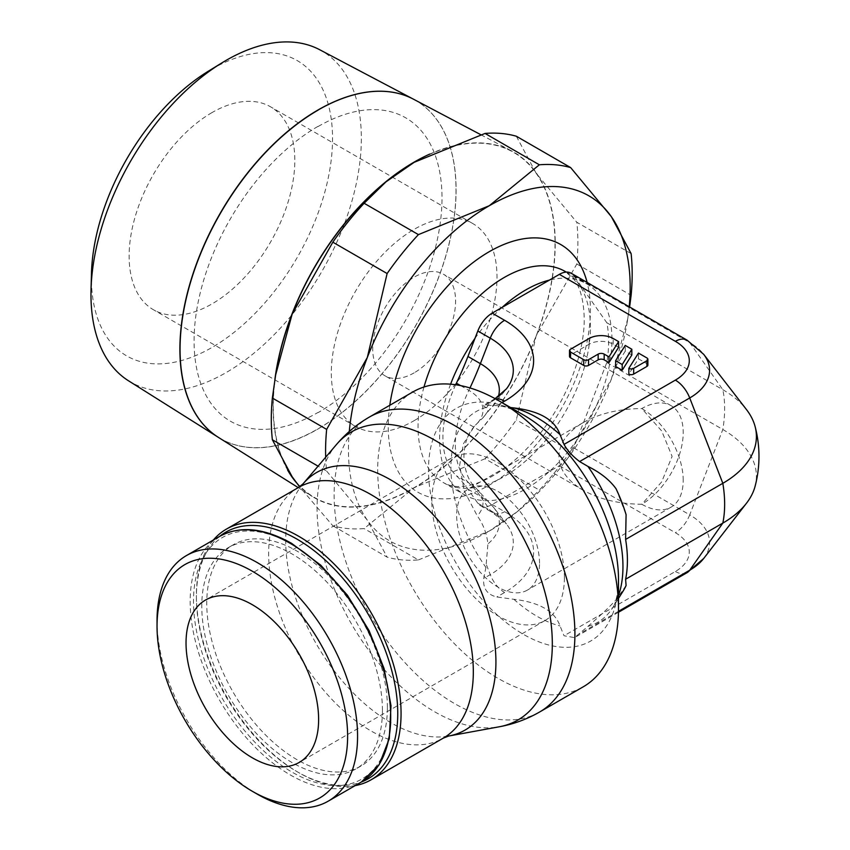 <?xml version="1.0" encoding="UTF-8"?>
<svg xmlns="http://www.w3.org/2000/svg" width="850" height="850" viewBox="0 0 850 850"><rect width="100%" height="100%" fill="white"/><g stroke="black" fill="none" stroke-linecap="round" stroke-linejoin="round"><path stroke-width="0.64" stroke-dasharray="4.25 3.19" d="M485.924 407.511A121.646 70.231 -120 0 0 450.925 467.277A121.646 70.231 -120 0 0 485.924 567.46L487.911 543.936C486.795 533.513 483.246 524.174 477.275 515.886L464.174 490.769L459.669 465.184L463.452 443.743L474.481 426.062L483.129 417.605L487.911 411.251L486.529 407.724L483.724 406.194L483.926 405.152L496.846 405.609L510.521 407.511M626.089 585.512L616.006 599.856C609.726 606.773 600.376 615.612 587.956 626.354L574.547 637.617L564.028 635.768L560.023 625.94C554.816 611.182 539.431 602.299 513.867 599.293L496.846 596.976C487.22 594.681 482.842 588.487 483.724 578.414L485.924 567.449M412.962 391.903A170.266 98.302 -120 0 0 377.697 469.848A170.266 98.302 -120 0 0 452.019 641.208A170.266 98.302 -120 0 0 583.227 686.821M213.35 540.026A144.723 83.555 -120 0 0 196.393 595.383A144.723 83.555 -120 0 0 298.733 772.629A144.723 83.555 -120 0 0 355.141 785.623M219.725 536.35A142.375 82.206 -120 0 0 196.393 597.295L196.393 595.383M196.393 597.295A142.375 82.206 -120 0 0 297.075 771.673A142.375 82.206 -120 0 0 361.516 781.947M387.398 707.572A127.734 73.748 -120 0 0 331.638 579.02A127.734 73.748 -120 0 0 233.208 544.808A127.734 73.748 -120 0 0 206.752 603.277A127.734 73.748 -120 0 0 262.512 731.818A127.734 73.748 -120 0 0 360.942 766.041A127.734 73.748 -120 0 0 387.398 707.572M382.426 710.441A127.734 73.748 -120 0 0 326.666 581.889A127.734 73.748 -120 0 0 228.236 547.676A127.734 73.748 -120 0 0 201.779 606.146A127.734 73.748 -120 0 0 257.539 734.687A127.734 73.748 -120 0 0 355.969 768.91A127.734 73.748 -120 0 0 382.426 710.441M157.038 620.5A141.791 81.866 -120 0 0 257.295 794.155M564.389 577.639A93.744 54.124 -120 0 0 523.462 483.289A93.744 54.124 -120 0 0 451.223 458.171A93.744 54.124 -120 0 0 431.811 501.086A93.744 54.124 -120 0 0 472.728 595.436A93.744 54.124 -120 0 0 544.967 620.553A93.744 54.124 -120 0 0 564.389 577.639M539.527 563.284A58.597 33.83 -120 0 0 513.952 504.316A58.597 33.83 -120 0 0 468.807 488.623A58.597 33.83 -120 0 0 456.663 515.44A58.597 33.83 -120 0 0 482.248 574.409A58.597 33.83 -120 0 0 527.393 590.102A58.597 33.83 -120 0 0 539.527 563.284M683.209 480.324A58.597 33.83 -120 0 0 641.782 408.563L661.683 430.929L672.106 456.408L661.651 481.918L641.782 504.252C619.055 504.039 599.526 499.364 583.185 490.237C567.375 480.803 559.289 469.529 558.918 456.408C559.289 443.286 567.375 432.013 583.185 422.578C599.526 413.451 619.055 408.776 641.782 408.563A58.597 33.83 -60 0 1 671.075 405.663A58.597 33.83 -60 0 1 680.064 452.614A58.597 33.83 -60 0 1 641.782 504.252A58.597 33.83 -120 0 0 671.075 507.152A58.597 33.83 -120 0 0 683.209 480.324M414.163 372.831A58.597 33.83 -60 0 1 384.859 375.732A58.597 33.83 -60 0 1 375.881 328.78A58.597 33.83 -60 0 1 414.163 277.153A58.597 33.83 -60 0 1 443.456 274.242A58.597 33.83 -60 0 1 452.434 321.194A58.597 33.83 -60 0 1 414.163 372.831M414.163 420.644A117.151 67.639 120 0 0 490.694 317.411A117.151 67.639 120 0 0 472.738 223.529A117.151 67.639 120 0 0 414.163 229.33A117.151 67.639 120 0 0 337.62 332.573A117.151 67.639 120 0 0 355.587 426.445A117.151 67.639 120 0 0 414.163 420.644M211.969 112.604A117.151 67.639 120 0 0 135.437 215.836A117.151 67.639 120 0 0 153.393 309.719A117.151 67.639 120 0 0 211.969 303.918A117.151 67.639 120 0 0 288.511 200.674A117.151 67.639 120 0 0 270.544 106.802A117.151 67.639 120 0 0 211.969 112.604M91.471 273.413A170.51 98.441 120 0 0 211.969 347.48A170.51 98.441 120 0 0 332.541 138.656A170.51 98.441 120 0 0 211.969 69.041A170.51 98.441 120 0 0 208.144 71.326M128.477 380.768A191.197 110.383 120 0 0 226.164 372.555A191.197 110.383 120 0 0 351.624 202.151A191.197 110.383 120 0 0 319.621 49.693M413.44 99.174A195.256 112.731 -60 0 1 446.069 254.883A195.256 112.731 -60 0 1 317.953 428.868A195.256 112.731 -60 0 1 218.195 437.251M318.123 126.501A175.196 101.15 -60 0 1 442 198.018A175.196 101.15 -60 0 1 318.123 412.59M317.953 126.406A175.196 101.15 120 0 0 194.076 340.967A175.196 101.15 120 0 0 317.953 412.494M318.038 428.921A195.256 112.731 120 0 0 446.165 254.894A195.256 112.731 120 0 0 413.483 99.195M218.365 437.346A195.256 112.731 120 0 0 318.123 428.963M296.714 483.034A199.506 115.186 120 0 0 312.226 496.453A199.506 115.186 120 0 0 414.163 487.879A199.506 115.186 120 0 0 545.073 310.069A199.506 115.186 120 0 0 511.679 150.981A199.506 115.186 120 0 0 429.771 154.084M274.869 379.589A199.506 115.186 120 0 0 287.619 470.061M276.59 369.41A199.219 115.016 120 0 0 292.166 476.754A199.219 115.016 120 0 0 414.163 487.645A199.219 115.016 120 0 0 484.596 425.191A199.219 115.016 120 0 0 536.148 335.888A199.219 115.016 120 0 0 536.148 173.23A199.219 115.016 120 0 0 414.163 162.329A199.219 115.016 120 0 0 383.839 183.643M631.114 253.608L576.81 222.264A216.792 125.162 -60 0 1 576.81 263.989L536.148 335.888L516.343 419.826A216.792 125.162 -60 0 1 501.234 440.056A216.792 125.162 -60 0 1 485.053 458.756L539.357 490.11A216.792 125.162 120 0 0 555.528 471.399A216.792 125.162 120 0 0 570.648 451.18L516.343 419.826M570.648 451.18L611.309 379.281A199.219 115.016 -60 0 1 559.746 468.584A199.219 115.016 -60 0 1 519.626 509.724A199.219 115.016 -60 0 1 489.313 531.038A199.219 115.016 -60 0 1 367.317 520.147A199.219 115.016 -60 0 1 349.286 431.492M629.202 306.754A199.219 115.016 -60 0 1 626.886 323.956A199.219 115.016 -60 0 1 611.309 379.281L627.831 318.442L629.627 306.988M450.596 384.189A121.869 70.359 120 0 0 464.833 494.976A121.869 70.359 120 0 0 474.959 499.141A121.869 70.359 120 0 0 502.106 498.78A121.869 70.359 120 0 0 525.778 488.941A121.869 70.359 120 0 0 549.44 471.442A121.869 70.359 120 0 0 576.587 440.459A121.869 70.359 120 0 0 586.713 283.889A121.869 70.359 120 0 0 576.587 279.724A121.869 70.359 120 0 0 549.44 280.086M516.343 136.234L536.148 173.23L576.81 222.264M325.688 457.215A216.792 125.162 120 0 0 326.655 471.112L318.081 466.161M485.053 458.756L414.163 487.645L364.119 528.583A216.792 125.162 -60 0 1 332.828 525.789L299.582 486.827M332.828 525.789L387.122 557.133A216.792 125.162 120 0 0 418.423 559.927L364.119 528.583M576.81 263.989L631.114 295.332M326.655 471.112L367.317 520.147L387.122 557.133M418.423 559.927L489.313 531.038L517.523 511.477L539.357 490.11M455.664 384.763A93.744 54.124 120 0 0 456.408 475.766A234.366 135.32 -60 0 1 467.946 489.154L477.828 503.221A23.439 13.536 120 0 0 480.462 505.665A23.439 13.536 120 0 0 492.182 504.507L559.364 465.715A23.439 13.536 120 0 0 573.718 447.865L606.826 362.525A117.183 67.66 120 0 0 606.826 322.745L573.718 275.634A23.439 13.536 120 0 0 571.083 273.19M502.106 307.413A121.869 70.359 120 0 0 474.959 338.396M616.006 599.856A112.359 64.866 -120 0 0 622.965 591.324M616.006 488.697L626.089 514.675M631.837 354.981L625.239 351.178L615.612 366.456M618.609 347.342L613.211 344.229A17.011 9.828 -0 0 0 589.146 344.229L570.499 354.992A3.4 1.966 -0 0 0 569.5 356.384M647.891 365.064A3.4 1.966 -0 0 0 646.893 363.672L638.477 358.817L628.841 374.096M606.826 362.525L722.829 429.505A114.623 66.183 180 0 1 755.108 486.243M606.826 322.745L722.829 389.714A114.623 66.183 180 0 1 746.417 409.498M625.239 351.178L625.239 345.429M638.477 358.817L638.477 353.079M460.583 385.603L468.839 390.362A48.386 27.933 180 0 1 477.275 423.3M469.976 387.951A234.366 135.32 120 0 1 468.839 390.362A93.744 54.124 120 0 0 455.345 444.444A93.744 54.124 120 0 0 468.839 482.949A48.386 27.933 180 0 1 475.437 487.698A48.386 27.933 180 0 1 477.275 515.886M500.756 406.183C505.962 406.651 513.549 409.583 523.504 415.002A134.343 77.562 -120 0 0 428.506 469.848A134.343 77.562 -120 0 0 523.504 634.387A134.343 77.562 -120 0 0 618.492 579.541L617.504 593.151C616.016 600.695 614.486 605.434 612.914 607.378A121.646 70.231 -120 0 0 618.492 595.595M513.867 599.293A121.646 70.231 -120 0 0 536.945 616.261A121.646 70.231 -120 0 0 560.023 625.94M369.378 417.063A170.266 98.302 -120 0 0 334.114 495.019A170.266 98.302 -120 0 0 454.516 703.556A170.266 98.302 -120 0 0 539.644 711.981M336.441 444.561A166.345 96.039 -120 0 0 317.061 508.056A166.345 96.039 -120 0 0 434.69 711.801A166.345 96.039 -120 0 0 499.375 726.761M303.025 483.873A148.644 85.818 -120 0 0 285.706 540.621A148.644 85.818 -120 0 0 390.809 722.67A148.644 85.818 -120 0 0 448.609 736.047M298.626 487.411A144.723 83.555 -120 0 0 268.653 553.669A144.723 83.555 -120 0 0 370.983 730.915A144.723 83.555 -120 0 0 443.349 738.087M390.713 715.222A139.453 80.516 -120 0 0 292.103 544.436A139.453 80.516 -120 0 0 193.492 601.364A139.453 80.516 -120 0 0 292.103 772.151A139.453 80.516 -120 0 0 390.713 715.222M219.544 536.456A141.791 81.866 -120 0 0 190.177 601.364A141.791 81.866 -120 0 0 290.445 775.019A141.791 81.866 -120 0 0 361.346 782.043M389.799 405.269A142.97 82.546 120 0 0 388.227 426.743A142.97 82.546 120 0 0 489.313 485.116A142.97 82.546 120 0 0 590.41 310.016A142.97 82.546 120 0 0 587.138 282.466M590.41 327.239A121.869 70.359 120 0 0 565.165 271.447L573.548 278.885C580.178 286.832 583.737 300.082 584.226 318.623C584.726 354.312 565.494 403.633 536.339 438.132C502.286 478.635 463.484 494.838 443.296 482.534A121.869 70.359 120 0 0 504.231 476.499A121.869 70.359 120 0 0 590.41 327.239M423.991 387.005A121.869 70.359 120 0 0 418.051 426.743A121.869 70.359 120 0 0 443.296 482.534L464.833 494.976M587.956 626.354A121.646 70.231 -120 0 0 612.914 607.378L618.492 598.453M618.481 611.331L579.604 633.771M559.364 465.715L675.367 532.695A47.504 27.423 180 0 1 675.367 571.476L564.028 635.768M675.367 571.476A23.439 13.536 -120 0 0 687.087 572.645M492.182 504.507L504.613 511.679A98.983 57.141 180 0 1 504.613 592.492L496.846 596.976M477.828 503.221L490.259 510.404A78.678 45.422 180 0 1 506.451 523.972A78.678 45.422 180 0 1 490.259 574.643L483.724 578.414M486.529 565.016L490.259 574.643A23.439 13.536 -120 0 0 504.613 592.492M502.042 402.613L496.846 405.609M480.462 505.665L492.894 512.837A23.439 13.536 120 0 1 490.259 510.404L480.377 496.336A64.706 37.357 180 0 1 493.691 507.493A64.706 37.357 180 0 1 487.911 543.936M467.946 489.154L480.377 496.336A234.366 135.32 120 0 0 468.839 482.949L456.408 475.766M474.481 426.062L471.134 430.419C466.682 437.07 464.281 445.729 463.919 456.408C464.44 468.169 467.181 477.339 472.143 483.894L493.691 507.493L506.451 523.972L492.894 512.837A23.439 13.536 120 0 0 504.613 511.679M573.718 447.865L689.722 514.845A23.439 13.536 -60 0 1 675.367 532.695M573.718 275.634L689.722 342.614L722.829 389.714A117.183 67.66 -60 0 1 722.829 429.505L689.722 514.845A67.798 39.143 180 0 1 703.673 558.503M498.387 396.419A64.706 37.357 180 0 1 493.691 405.312A64.706 37.357 180 0 1 487.911 411.251M483.129 417.605L506.451 388.843A78.678 45.422 180 0 1 490.259 402.411L483.724 406.194M486.529 407.724L490.259 402.411A23.439 13.536 -120 0 1 492.894 399.967L495.093 398.65M495.72 398.99A23.439 13.536 -120 0 0 492.894 399.967L483.926 405.152M687.087 340.17A23.439 13.536 -60 0 1 689.722 342.614A67.798 39.143 180 0 1 703.673 354.312M613.211 344.229L613.211 338.491M589.146 344.229L589.146 338.491M570.499 354.992L570.499 349.254M646.893 363.672L646.893 357.935M297.075 771.673L298.733 772.629M233.208 544.808L228.236 547.676M360.942 766.041L355.969 768.91M451.223 458.171L205.456 600.068M583.185 422.578L468.807 488.623M583.185 490.237L384.859 375.732M355.587 426.445L153.393 309.719M472.738 223.529L270.544 106.802M671.075 405.663L443.456 274.242M671.075 507.152L527.393 590.102M544.967 620.553L299.2 762.439M480.803 134.693L511.679 150.981M298.233 487.634L312.226 496.453M566.312 272.106L586.713 283.889M519.626 509.724L517.523 511.477M626.886 323.956L627.831 318.442M618.46 612.266L574.547 637.617"/><path stroke-width="1.27" d="M510.521 407.511L513.867 407.926C539.431 410.933 554.816 419.815 560.023 434.573L564.028 444.401C567.269 450.394 572.464 456.11 579.604 461.55L587.956 466.427C600.376 472.579 609.726 480.006 616.006 488.697A112.359 64.866 -120 0 1 626.089 514.675L625.611 539.442A117.183 67.66 60 0 1 627.417 560.384A117.183 67.66 60 0 1 625.611 579.232L626.089 585.512A112.359 64.866 -120 0 1 622.965 591.324L618.492 598.453M498.1 400.339L523.504 415.002A134.343 77.562 -120 0 1 618.492 579.541L618.492 608.876A170.266 98.302 -120 0 0 498.1 400.339A170.266 98.302 -120 0 0 412.962 391.903L369.378 417.063A170.266 98.302 -120 0 1 454.516 425.499A170.266 98.302 -120 0 1 574.908 634.036A170.266 98.302 -120 0 1 539.644 711.981C527.053 719.217 513.634 724.147 499.375 726.761A166.345 96.039 -120 0 0 552.319 643.886A166.345 96.039 -120 0 0 434.69 440.151A166.345 96.039 -120 0 0 336.441 444.561C345.833 433.521 356.819 424.352 369.378 417.063M355.141 785.623A144.723 83.555 -120 0 0 371.089 779.801A144.723 83.555 -120 0 0 401.062 713.543A144.723 83.555 -120 0 0 337.896 567.906A144.723 83.555 -120 0 0 226.366 529.136A144.723 83.555 -120 0 0 213.35 540.026M361.516 781.947A142.375 82.206 -120 0 0 397.747 713.543A142.375 82.206 -120 0 0 331.341 565.898A142.375 82.206 -120 0 0 219.725 536.35M252.322 791.286L257.295 794.155A141.791 81.866 -120 0 0 328.196 801.178A141.791 81.866 -120 0 0 357.563 736.27A141.791 81.866 -120 0 0 295.672 593.576A141.791 81.866 -120 0 0 186.405 555.592A141.791 81.866 -120 0 0 157.038 620.5L157.038 626.237A134.768 77.807 -120 0 0 252.322 791.286A134.768 77.807 -120 0 0 347.618 736.27A134.768 77.807 -120 0 0 252.322 571.221A134.768 77.807 -120 0 0 157.038 626.237M186.033 642.982A93.744 54.124 60 0 1 205.456 600.068A93.744 54.124 60 0 1 277.695 625.186A93.744 54.124 60 0 1 318.623 719.525A93.744 54.124 60 0 1 299.2 762.439A93.744 54.124 60 0 1 226.961 737.332A93.744 54.124 60 0 1 186.033 642.982M413.397 99.152L319.621 49.693A191.197 110.383 120 0 0 226.164 60.339A191.197 110.383 120 0 0 221.861 62.9L208.144 71.326A170.51 98.441 120 0 0 91.471 273.413L91.035 289.51A191.197 110.383 120 0 0 128.477 380.768L218.195 437.251A195.256 112.731 -60 0 1 190.995 280.118A195.256 112.731 -60 0 1 317.953 110.022A195.256 112.731 -60 0 1 413.397 99.152A195.256 112.731 -60 0 1 413.44 99.174M480.803 134.693L413.483 99.195A195.256 112.731 120 0 0 318.038 110.064M318.123 110.118A195.256 112.731 120 0 0 191.154 280.213A195.256 112.731 120 0 0 218.365 437.346M429.771 154.084A199.506 115.186 120 0 0 414.163 162.095A199.506 115.186 120 0 0 274.869 379.589M287.619 470.061A199.506 115.186 120 0 0 296.714 483.034M385.953 181.889L383.839 183.643A199.219 115.016 120 0 0 343.729 224.782A199.219 115.016 120 0 0 292.166 314.096A199.219 115.016 120 0 0 276.59 369.41L275.644 374.924L292.166 314.096L332.828 242.186A216.792 125.162 -60 0 1 347.937 221.967A216.792 125.162 -60 0 1 364.119 203.267L385.953 181.889L414.163 162.329L485.053 133.439A216.792 125.162 -60 0 1 516.343 136.234L570.648 167.588A216.792 125.162 120 0 0 539.357 164.794L485.053 133.439M364.119 203.267L418.423 234.611A216.792 125.162 120 0 0 402.241 253.311A216.792 125.162 120 0 0 387.122 273.541L332.828 242.186M349.286 431.492A199.219 115.016 -60 0 1 367.317 357.478A199.219 115.016 -60 0 1 418.88 268.175A199.219 115.016 -60 0 1 489.313 205.721L418.423 234.611M221.861 62.9A191.197 110.383 120 0 0 91.035 289.51M539.357 164.794L489.313 205.721A199.219 115.016 -60 0 1 611.309 216.623A199.219 115.016 -60 0 1 629.202 306.754M559.364 274.359L675.367 341.328A23.439 13.536 -60 0 1 687.087 340.17L571.083 273.19A23.439 13.536 120 0 0 559.364 274.359L549.44 280.086A121.869 70.359 120 0 0 525.778 289.924A121.869 70.359 120 0 0 502.106 307.413L492.182 313.14A23.439 13.536 120 0 0 477.828 330.99L474.959 338.396A121.869 70.359 120 0 0 450.596 384.189M299.582 486.827L292.166 476.754L272.361 439.758A216.792 125.162 -60 0 1 272.361 398.034L275.644 374.924M272.361 398.034L326.655 429.388A216.792 125.162 120 0 0 325.688 457.215M318.081 466.161L272.361 439.758M629.627 306.988L631.114 295.332A216.792 125.162 120 0 0 631.114 253.608L611.309 216.623L570.648 167.588M387.122 273.541L367.317 357.478L326.655 429.388M549.44 280.086L502.106 307.413M474.959 338.396L467.946 356.479A234.366 135.32 -60 0 1 456.408 383.191A93.744 54.124 120 0 0 455.664 384.763M539.644 711.981L583.227 686.821A170.266 98.302 -120 0 0 618.492 608.876M675.367 341.328A47.504 27.423 180 0 1 675.367 380.12A23.439 13.536 -120 0 1 689.722 397.97A67.798 39.143 180 0 0 703.673 354.312L746.417 409.498A114.623 66.183 180 0 1 755.108 426.562A117.183 117.183 0 0 1 755.108 486.243A114.623 66.183 180 0 1 746.417 503.317A114.623 66.183 180 0 1 722.829 523.09L625.611 579.232M755.108 426.562A114.623 66.183 180 0 1 722.829 483.31L625.611 539.442M615.612 360.708L615.612 366.456L622.2 370.26L631.837 354.981L631.837 349.244L622.2 364.522L615.612 360.708L625.239 345.429L631.837 349.244M569.5 350.646L569.5 356.384A3.4 1.966 -0 0 0 570.499 357.776L583.727 365.415A3.4 1.966 -0 0 0 588.54 365.415L598.166 359.858A4.25 2.454 180 0 1 604.18 359.858L608.972 362.621L618.609 347.342L618.609 341.604L608.972 356.883L604.18 354.121A4.25 2.454 0 0 0 598.166 354.121L588.54 359.678A3.4 1.966 180 0 1 583.727 359.678L570.499 352.038A3.4 1.966 180 0 1 569.5 350.646A3.4 1.966 180 0 1 570.499 349.254L589.146 338.491A17.011 9.828 180 0 1 613.211 338.491L618.609 341.604M628.841 368.358L628.841 374.096A3.411 1.966 -0 0 0 633.664 374.096L646.893 366.456A3.4 1.966 -0 0 0 647.891 365.064L647.891 359.327A3.4 1.966 180 0 1 646.893 360.719L633.664 368.358A3.411 1.966 180 0 1 628.841 368.358L638.477 353.079L646.893 357.935A3.4 1.966 180 0 1 647.891 359.327M608.972 362.621L608.972 356.883M622.2 370.26L622.2 364.522M560.023 434.573A121.646 70.231 -120 0 0 536.945 417.616A121.646 70.231 -120 0 0 513.867 407.926M499.375 726.761L448.609 736.047A148.644 85.818 -120 0 0 495.922 661.991A148.644 85.818 -120 0 0 390.809 479.931A148.644 85.818 -120 0 0 303.025 483.873L336.441 444.561M448.609 736.047L443.349 738.087A144.723 83.555 -120 0 0 473.322 671.829A144.723 83.555 -120 0 0 370.983 494.583A144.723 83.555 -120 0 0 298.626 487.411L303.025 483.873M219.544 536.456C239.657 525.449 263.681 527.754 291.614 543.362L320.779 565.207L347.374 595.17L369.102 630.647L384.072 668.567L391 705.638L389.268 738.682L379.079 764.872L361.346 782.043A141.791 81.866 -120 0 0 390.713 717.134A141.791 81.866 -120 0 0 290.445 543.479A141.791 81.866 -120 0 0 219.544 536.456L186.405 555.592M587.138 282.466A142.97 82.546 120 0 0 485.382 254.012A142.97 82.546 120 0 0 389.799 405.269M566.312 272.106L565.165 271.447A121.869 70.359 120 0 0 504.231 277.483A121.869 70.359 120 0 0 423.991 387.005M618.492 595.595A121.646 70.231 -120 0 0 622.954 566.599A121.646 70.231 -120 0 0 587.956 466.416M618.46 612.266L687.087 572.645A23.439 13.536 -120 0 0 689.722 570.201L722.829 523.09A117.183 67.66 -120 0 0 724.646 504.252A117.183 67.66 -120 0 0 722.829 483.31L689.722 397.97L579.604 461.55M687.087 572.645L703.673 558.503A67.798 39.143 180 0 1 689.722 570.201L618.481 611.331M675.367 380.12L564.028 444.401M492.182 313.14L504.613 320.312A98.983 57.141 180 0 1 504.613 401.136L502.042 402.613M469.976 387.951A234.366 135.32 120 0 0 480.377 363.651A64.706 37.357 180 0 1 498.387 396.419M467.946 356.479L480.377 363.651L490.259 338.172A78.678 45.422 180 0 1 506.451 388.843L495.093 398.65M504.613 401.136A23.439 13.536 -120 0 0 495.72 398.99M504.613 320.312A23.439 13.536 120 0 0 490.259 338.172L477.828 330.99M456.408 383.191L460.583 385.603M570.499 357.776L570.499 352.038M583.727 365.415L583.727 359.678M588.54 365.415L588.54 359.678M604.18 359.858L604.18 354.121M598.166 359.858L598.166 354.121M646.893 366.456L646.893 360.719M633.664 374.096L633.664 368.358M298.626 487.411L226.366 529.136M443.349 738.087L371.089 779.801M361.346 782.043L328.196 801.178M218.354 437.357L298.233 487.634M703.673 354.312L687.087 340.17M703.673 558.503L746.417 503.317"/></g></svg>

